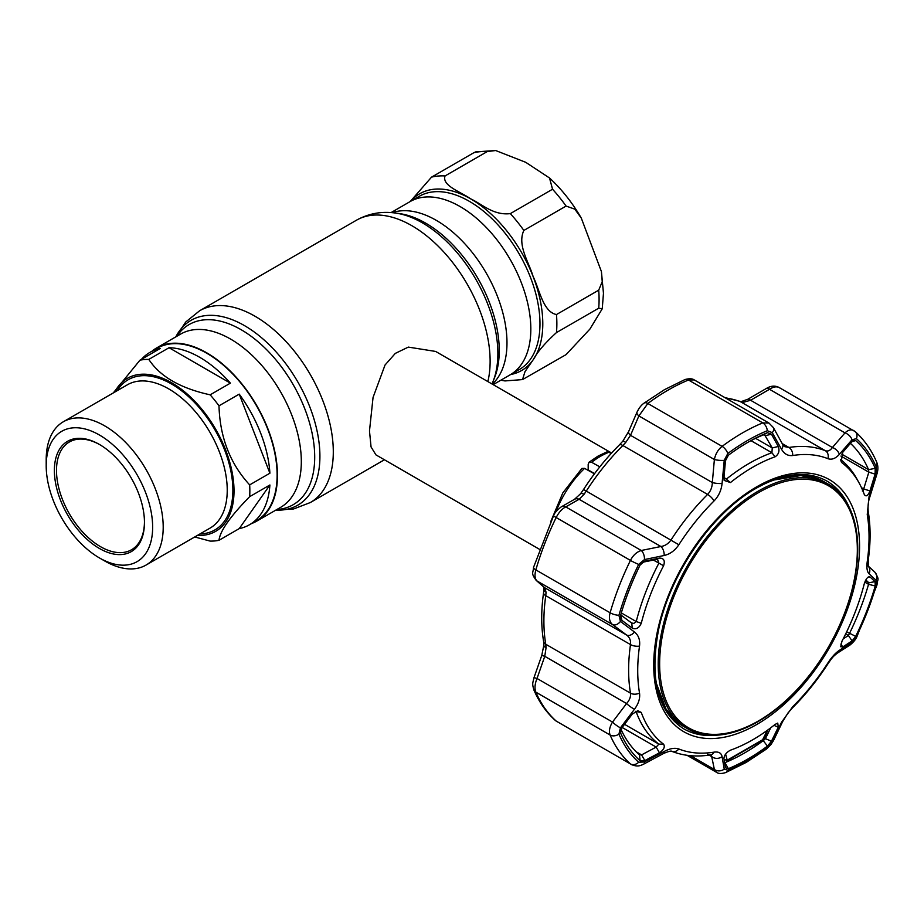 <?xml version="1.0" encoding="UTF-8"?>
<svg xmlns="http://www.w3.org/2000/svg" width="924" height="924" viewBox="0 0 924 924"><rect width="100%" height="100%" fill="white"/><g stroke="black" fill="none" stroke-linecap="round" stroke-linejoin="round"><path stroke-width="1.39" d="M460.094 206.56A100.023 57.75 60 0 1 525.444 294.71A100.023 57.75 60 0 1 510.106 374.855A100.023 57.75 -120 0 0 530.826 329.071A100.023 57.75 -120 0 0 487.167 228.401A100.023 57.75 -120 0 0 410.083 201.605A100.023 57.75 60 0 1 460.094 206.56M251.524 523.573A100.023 57.75 -120 0 0 256.757 521.124A100.023 57.75 -120 0 0 272.083 440.979A100.023 57.75 -120 0 0 206.745 352.829A100.023 57.75 -120 0 0 156.733 347.874A100.023 57.75 -120 0 0 151.998 351.189M611.619 453.026L435.654 351.443L408.316 347.101L395.322 353.384L385.031 365.026L373.053 397.436L369.484 430.954L371.055 446.939L375.941 454.874L539.397 549.249M566.077 354.62L589.893 329.094L602.24 308.801L598.706 308.2L556.479 332.571C545.125 342.919 537.341 352.009 533.125 359.852L524.994 371.644L522.522 379.591L566.077 354.62M556.479 314.541L598.706 290.171L602.24 281.67L601.42 271.575L581.288 218.076L574.82 209.159L566.077 206.064L523.85 230.446C517.001 245.068 528.99 262.231 533.125 276.553C539.547 289.535 543.012 311.919 556.479 314.541A111.966 64.645 -120 0 1 556.479 332.571M487.283 151.559L445.056 175.941C441.614 185.759 461.238 192.053 470.651 198.845C482.443 204.296 493.301 215.604 510.325 213.617L552.552 189.235L549.514 177.986L525.71 162.301L495.68 150.531L487.283 151.559A111.966 64.645 -120 0 0 473.758 152.772L475.733 151.882L495.68 150.531M410.21 201.536L431.531 177.142L473.758 152.772M522.522 379.591L504.989 380.931L500.843 380.203M113.248 392.954L139.963 360.187L160.187 348.51A99.526 57.461 -120 0 0 149.942 352.379L156.976 348.313A99.526 57.461 60 0 1 233.68 374.971A99.526 57.461 60 0 1 277.119 475.132A99.526 57.461 60 0 1 256.502 520.697L249.468 524.763A99.526 57.461 -120 0 0 269.9 484.984L249.665 496.662C230.238 516.493 220.016 531.046 218.988 540.309L239.224 528.62A99.526 57.461 -120 0 0 249.468 524.763M249.665 484.881L269.9 473.204A99.526 57.461 -120 0 0 239.224 394.132L218.988 405.821C219.947 437.422 230.18 463.767 249.665 484.881A99.526 57.461 60 0 1 249.85 490.875A99.526 57.461 60 0 1 249.665 496.662M218.988 540.309A99.526 57.461 60 0 1 210.152 541.094L194.733 536.971M114.715 392.111A88.334 50.993 60 0 1 184.8 391.984A88.334 50.993 60 0 1 234.015 490.875A88.334 50.993 60 0 1 197.447 535.4M163.202 527.188A82.733 47.759 60 0 1 146.061 565.061A82.733 47.759 60 0 1 104.701 560.972L99.422 557.923A75.26 43.451 60 0 1 46.2 465.742L46.2 459.644A82.733 47.759 60 0 1 63.329 421.771A82.733 47.759 60 0 1 127.085 443.936A82.733 47.759 60 0 1 163.202 527.188M46.2 465.742A75.26 43.451 60 0 1 99.422 435.008A75.26 43.451 60 0 1 152.645 527.188A75.26 43.451 60 0 1 99.422 557.923M54.377 470.466A63.698 36.775 60 0 1 99.422 444.456A63.698 36.775 60 0 1 144.456 522.476A63.698 36.775 60 0 1 99.422 548.475A63.698 36.775 60 0 1 54.377 470.466M144.456 521.852A62.208 35.909 60 0 1 131.578 549.722A62.208 35.909 60 0 1 83.645 533.067A62.208 35.909 60 0 1 56.491 470.466A62.208 35.909 60 0 1 69.369 441.984A62.208 35.909 60 0 1 99.954 444.767M149.942 352.379A99.526 57.461 -120 0 0 141.476 359.321M230.388 383.137A99.526 57.461 -120 0 0 169.034 347.724L148.799 359.401C160.014 376.53 180.457 388.334 210.152 394.825L230.388 383.137L169.034 347.724M269.9 473.204L239.224 394.132M239.224 528.62L269.9 484.984M210.152 394.825A99.526 57.461 60 0 1 218.988 405.821M139.963 360.187A99.526 57.461 60 0 1 148.799 359.401M594.571 473.631L588.184 469.889L588.184 464.426L589.038 462.219L591.637 462.289L599.803 466.839M550.739 521.633L562.808 492.919L581.901 468.433L584.603 468.376L594.421 473.827M589.038 462.219L598.013 456.121L607.08 451.813L611.353 453.314M612.866 451.674L614.783 449.63M869.958 490.91C867.948 495.853 866.065 497.054 864.298 494.525A166.898 96.362 120 0 0 859.066 482.894A166.898 96.362 120 0 0 841.972 462.762L841.21 461.827L842.78 452.252L852.113 441.406L853.522 440.274L855.67 440.54A193.925 111.966 -60 0 1 875.224 468.353L875.097 474.116L869.958 490.91L863.697 488.946L868.837 472.176L868.56 469.635A189.097 109.182 120 0 0 850.438 443.358M842.78 646.95L840.701 646.731L841.972 641.221A166.898 96.362 120 0 0 864.298 583.679C866.065 578.609 867.948 576.345 869.958 576.899L875.097 581.658L875.224 585.966A193.925 111.966 -60 0 1 855.67 636.359L852.113 640.898L842.78 646.95L840.828 644.074M868.953 576.692L869.958 576.899L867.913 577.269M752.783 739.754A166.898 96.362 120 0 0 775.109 724.404L777.742 723.099L778.297 727.176L771.459 741.233L767.451 746.095A193.925 111.966 -60 0 1 747.909 759.008A193.925 111.966 -60 0 1 728.355 768.676L725.479 767.775L723.931 758.546C724.231 755.139 726.403 752.355 730.457 750.184A166.898 96.362 120 0 0 752.783 739.754M687.04 755.301L716.412 772.256L714.379 769.473A7.461 6.318 -9.1 0 0 724.231 769.103L727.789 770.2A195.923 113.121 120 0 0 747.539 760.429A195.923 113.121 120 0 0 767.301 747.389L772.245 741.383L781.473 722.349L792.7 706.745A163.583 94.444 120 0 0 827.927 662.912C831.773 657.022 835.596 652.829 839.373 650.323L852.009 642.134L856.421 636.521A195.923 113.121 120 0 0 876.171 585.608L876.021 580.26L869.068 573.792C867.047 571.737 866.435 567.671 867.243 561.584A163.583 94.444 120 0 0 867.243 514.599L869.068 496.581L876.021 473.897L876.171 466.782A195.923 113.121 120 0 0 856.421 438.681L852.009 439.743L839.373 454.331C835.573 458.57 831.75 460.013 827.927 458.674A163.583 94.444 120 0 0 792.7 455.52C787.999 456.098 784.257 453.973 781.473 449.168L772.245 432.617L767.301 430.711A195.923 113.121 120 0 0 747.539 440.482A195.923 113.121 120 0 0 727.789 453.522L724.231 460.337A7.461 1.582 -175.1 0 1 714.379 459.517C715.476 453.973 718.052 449.584 722.106 446.361A201.548 116.366 -60 0 1 762.75 422.892L768.964 423.053L694.236 379.903L688.484 380.018A7.461 4.886 -112.3 0 0 684.892 379.579L684.892 379.579C689.142 378.401 692.261 378.517 694.236 379.903M747.909 442.33A193.925 111.966 -60 0 1 751.073 440.54A193.925 111.966 -60 0 1 767.451 432.663L771.459 434.199L778.297 446.488C779.798 450.935 778.736 454.365 775.109 456.791A166.898 96.362 120 0 0 752.783 467.209A166.898 96.362 120 0 0 730.457 482.559L724.139 480.411L723.942 477.87L725.479 460.753L728.355 455.232A193.925 111.966 -60 0 1 747.909 442.33M556.987 721.644L555.347 720.466A7.461 6.052 -48.3 0 0 556.167 721.055L630.434 763.929A201.548 116.366 -60 0 1 610.106 735.019C608.731 731.346 609.54 727.026 612.52 722.06L626.576 703.545C629.614 700.138 630.919 696.673 630.491 693.173A169.196 97.69 -60 0 1 630.491 644.582C630.93 640.471 629.625 637.283 626.576 635.007L612.52 624.555C609.54 622.025 608.731 618.098 610.106 612.785A201.548 116.366 -60 0 1 630.434 560.406C633.125 555.232 636.728 551.928 641.256 550.496L660.914 546.511C665.072 545.888 668.479 543.647 671.159 539.766A169.196 97.69 -60 0 1 707.599 494.432C710.637 491.21 712.219 487.248 712.323 482.559L714.379 459.517L638.888 415.927A7.461 3.269 -156.5 0 1 637.006 412.173L637.006 412.173C639.004 407.969 641.383 404.955 644.144 403.095L644.144 403.095A7.461 3.65 -126.6 0 1 647.84 403.488L638.888 415.927L630.514 435.32A7.461 3.246 -156.8 0 1 628.609 431.612L637.006 412.173M724.508 762.3L725.34 762.485A189.097 109.182 120 0 0 744.409 753.048A189.097 109.182 120 0 0 763.478 740.471L765.442 738.669L771.459 741.233M723.908 478.389L726.657 478.886A169.196 97.69 -60 0 1 749.295 463.317A169.196 97.69 -60 0 1 771.921 452.748L772.245 447.955L764.679 434.938M862.346 491.002L863.259 490.979L863.697 488.946L861.48 487.664M620.732 614.876L631.554 622.961L633.818 623.434L636.232 621.552A169.196 97.69 -60 0 1 658.87 563.213L657.749 559.898L656.179 559.517L641.579 562.45M620.963 729.267A189.097 109.182 120 0 0 639.327 754.804L641.579 754.896L644.825 760.579L640.136 760.799A193.925 111.966 -60 0 1 620.593 732.975L621.84 727.869L632.27 714.125L637.814 710.683L641.268 712.45A166.898 96.362 120 0 0 663.594 744.213C665.234 746.892 663.848 749.757 659.447 752.794L644.825 760.579M852.113 640.898L848.371 635.504L849.491 633.46A189.097 109.182 120 0 0 868.56 584.314L868.837 582.744L875.097 581.658M865.384 580.757L868.837 582.744L865.8 579.972M843.208 638.854L848.371 635.504L845.656 633.933M846.673 631.831L855.67 636.359M636.116 751.743L641.579 754.896L656.179 747.089L658.87 744.132A169.196 97.69 -60 0 1 636.232 711.93L635.677 711.318M622.152 727.454L656.179 747.089L659.447 752.794M640.136 760.799L639.477 754.908M621.113 615.211L621.84 620.327L620.351 617.267L620.593 615.361A193.925 111.966 -60 0 1 640.136 564.968L644.825 561.087L642.781 561.942M631.75 623.088L632.27 628.147L621.84 620.327M643.843 561.388L659.447 558.096C663.859 558.119 665.234 560.672 663.594 565.754A166.898 96.362 120 0 0 641.268 623.284C639.061 628.112 636.07 629.729 632.27 628.147M659.447 558.096L656.179 559.517M780.156 388.207C777.477 386.105 773.919 386.463 769.496 389.281A7.461 2.714 -120 0 0 766.666 388.288L766.666 388.288C771.09 385.678 775.305 385.447 779.325 387.606L855.243 431.67A7.461 6.052 131.7 0 1 856.421 438.681M875.097 474.116L868.837 472.176L840.909 456.052M840.597 459.482A169.196 97.69 -60 0 1 857.045 479.221L859.066 482.894M852.009 439.743A7.461 4.343 -139.6 0 0 844.986 432.871L769.496 389.281L750.588 400.265A7.461 2.749 -120.3 0 0 747.735 399.295L766.666 388.288M781.473 449.168A7.461 4.516 -28.7 0 0 782.582 444.271L784.626 446.615L788.934 447.482A169.196 97.69 -60 0 1 825.375 450.727C827.927 451.593 830.272 450.508 832.409 447.505L750.588 400.265L743.381 402.287A7.461 5.394 -91.5 0 0 741.06 401.64L724.763 397.528M743.381 402.287L740.644 401.813A7.461 6.075 -68.4 0 0 739.985 401.49M778.297 446.488L772.245 447.955L755.589 438.334M771.459 434.199L765.442 435.654L763.478 434.823A189.097 109.182 120 0 0 749.272 441.545M724.231 460.337L722.083 483.448A7.461 1.629 -174.7 0 1 712.323 482.559L630.514 435.32L625.71 442.469A7.461 0.658 -141.9 0 0 622.949 440.991L619.392 444.918C606.202 458.061 594.259 472.926 583.552 489.501L580.457 493.855L574.509 499.307A7.461 5.625 -119.5 0 1 579.105 499.272L565.754 506.906A7.461 5.66 -120 0 0 561.111 506.964L561.111 506.964A7.461 5.66 -120 0 0 561.076 506.987L574.509 499.307M625.71 442.469L622.868 445.518A7.461 2.587 -134.8 0 0 619.392 444.918M722.083 483.448C721.332 490.332 718.664 496.153 714.067 500.923A7.461 2.587 -134.8 0 0 707.599 494.432L622.868 445.518A169.196 97.69 120 0 0 586.428 490.852L584.083 494.259A7.461 2.472 -140.5 0 0 580.457 493.855M584.083 494.259L579.105 499.272L660.914 546.511A7.461 3.996 -101.6 0 1 664.171 555.486L644.455 559.574A7.461 3.95 -101.3 0 0 641.256 550.496L565.754 506.906C562.023 508.789 558.835 512.335 556.167 517.532A201.548 116.366 120 0 0 535.851 569.9C534.442 575.19 534.834 578.874 537.017 580.965L544.767 587.768L546.061 592.261L545.761 595.657A169.196 97.69 120 0 0 545.761 644.247L546.061 647.759L544.767 656.317L537.017 678.47C534.834 683.887 534.442 688.438 535.851 692.145A201.548 116.366 120 0 0 556.167 721.055L630.434 763.929A7.461 6.052 131.7 0 0 638.669 762.242L644.455 761.977L664.171 751.466C670.039 748.417 674.924 747.597 678.84 748.994A163.583 94.444 120 0 0 714.067 752.136C718.676 751.512 721.344 753.014 722.083 756.641L724.231 769.103M536.128 580.318L536.128 580.318A7.461 6.722 -48.6 0 0 537.017 580.965L612.52 624.555A7.461 5.001 126.6 0 0 620.443 621.448L634.476 632.016A7.461 5.047 126.6 0 1 626.576 635.007L544.767 587.768A7.461 6.699 -48.8 0 1 543.889 587.133L536.128 580.318C530.746 572.649 533.113 573.816 533.575 567.267L533.575 567.267A7.461 2.402 16.1 0 0 535.851 569.9L610.106 612.785A7.461 2.402 -163.9 0 0 618.918 615.303L620.443 621.448M533.876 689.962A7.461 5.602 -23.4 0 0 533.899 690.009C532.085 683.483 532.594 683.829 534.014 677.615L541.776 655.416L543.855 645.125L543.601 641.429C541.094 626.46 541.083 610.221 543.566 592.677L543.855 588.888A7.461 5.013 -2.4 0 0 546.061 592.261M543.855 645.125A7.461 3.534 2 0 0 546.061 647.759M541.776 655.416L544.767 656.317L626.576 703.545A7.461 1.409 -143 0 0 634.476 709.228L620.443 727.823A7.461 1.444 -142.6 0 1 612.52 722.06L537.017 678.47L534.014 677.615M773.931 725.34L778.297 727.176M764.379 738.057L765.442 738.669L770.708 727.823M839.373 454.331A7.461 4.308 -139 0 0 832.409 447.505L844.986 432.871C848.613 429.591 851.755 429.002 854.423 431.081M690.517 755.693L714.379 769.473L711.318 754.816M707.599 754.284A7.461 5.521 -99.1 0 0 710.579 754.885C696.569 757.126 683.656 755.947 671.817 751.339L671.817 751.339C671.286 750.658 668.537 751.374 663.548 753.487L643.843 764.056A7.461 2.483 -118 0 0 644.455 761.977M663.548 753.487A7.461 2.529 -118.4 0 0 664.171 751.466M709.066 755.116L712.323 756.987A7.461 6.295 -9.7 0 0 722.083 756.641M855.243 431.67C864.263 439.755 871.413 449.907 876.691 462.127L876.691 462.127C878.239 465.823 878.274 469.9 876.818 474.347L869.819 496.997C868.306 501.12 867.775 505.925 868.202 511.411L868.202 511.411C870.708 526.368 870.72 542.619 868.237 560.152L868.283 566.32L867.717 565.627L874.716 572.002C880.052 580.688 877.43 578.112 877.015 584.869L856.987 636.509C855.774 639.431 853.429 642.284 849.965 645.056L837.317 653.164C833.379 656.352 832.663 656.906 828.251 663.34C817.544 679.914 805.601 694.767 792.399 707.923L788.033 712.901L782.778 721.332L773.607 740.343A7.461 3.442 -154 0 1 772.245 741.383M782.778 721.332A7.461 3.407 -154.5 0 1 781.473 722.349M837.317 653.164A7.461 5.775 -122.4 0 0 839.373 650.323M849.965 645.056A7.461 5.81 -123 0 0 852.009 642.134M874.716 572.002A7.461 6.861 132.4 0 1 876.021 580.26M868.214 566.135A7.461 6.826 132.2 0 1 869.068 573.792M869.819 496.997L869.068 496.581M876.818 474.347L876.021 473.897M782.582 444.271L773.423 427.662L768.964 423.053M772.245 432.617A7.461 4.47 -29 0 0 773.423 427.662M714.067 500.923A163.583 94.444 120 0 0 678.84 544.744C674.901 550.588 670.016 554.157 664.171 555.486M644.455 559.574L638.669 564.391A7.461 0.716 -153.9 0 1 630.434 560.406L556.167 517.532A7.461 0.716 26.1 0 1 553.615 515.627C554.227 513.351 556.722 510.464 561.111 506.964M634.476 632.016C638.565 635.262 640.251 639.951 639.524 646.084A7.461 3.488 -171.9 0 1 630.491 644.582L545.761 595.657A7.461 3.488 8.1 0 1 543.566 592.677M639.524 646.084A163.583 94.444 120 0 0 639.524 693.058C640.24 698.29 638.553 703.684 634.476 709.228M620.443 727.823L618.918 734.141A7.461 5.602 156.6 0 1 610.106 735.019L535.851 692.145A7.461 5.602 -23.4 0 1 533.899 690.009L533.899 690.009C539.177 702.228 546.338 712.381 555.347 720.466M725.606 754.111L726.934 759.239A2.483 2.056 165.6 0 1 724.15 759.805M726.934 759.239L728.204 759.62A2.483 1.605 66.6 0 1 727.5 760.533A2.483 1.605 66.6 0 1 726.345 760.417L727.95 759.713M728.204 759.62L762.6 739.754L767.37 730.283M767.89 729.914L764.714 737.375A2.483 1.04 -156.9 0 1 764.194 737.722M659.644 663.848A139.79 80.711 120 0 0 758.489 720.916A139.79 80.711 120 0 0 857.333 549.711A139.79 80.711 120 0 0 758.489 492.642A139.79 80.711 120 0 0 659.644 663.848M857.726 548.879A141.083 81.451 -60 0 1 796.141 690.863A141.083 81.451 -60 0 1 687.421 728.655A141.083 81.451 -60 0 1 658.211 664.067A141.083 81.451 -60 0 1 719.784 522.095A141.083 81.451 -60 0 1 828.505 484.292A141.083 81.451 -60 0 1 857.726 548.879M176.842 336.267A104.019 60.06 60 0 1 241.141 329.706A104.019 60.06 60 0 1 312.347 434.442A104.019 60.06 60 0 1 276.865 509.517M175.826 336.856A106.722 61.619 60 0 1 244.444 325.594A106.722 61.619 60 0 1 318.179 436.752A106.722 61.619 60 0 1 275.849 510.106M175.756 336.902L185.736 322.002L199.642 310.753A110.718 63.929 60 0 1 255.001 316.239A110.718 63.929 60 0 1 327.339 413.802A110.718 63.929 60 0 1 310.36 502.529L384.43 459.771M199.642 310.753L356.479 220.201A110.718 63.929 60 0 1 411.838 225.687A110.718 63.929 60 0 1 487.86 381.577M492.896 381.797L494.409 378.066A104.019 60.06 60 0 0 425.698 223.158A104.019 60.06 60 0 0 399.457 213.594L395.472 213.051A106.722 61.619 60 0 1 422.395 222.857A106.722 61.619 60 0 1 492.896 381.797L491.972 383.945M392.169 212.682A100.023 57.75 60 0 1 436.255 220.328A100.023 57.75 60 0 1 499.711 302.552A100.023 57.75 60 0 1 492.319 384.153M156.733 347.874L180.573 334.118A100.023 57.75 60 0 1 230.584 339.073A100.023 57.75 60 0 1 295.934 427.211A100.023 57.75 60 0 1 280.596 507.368L256.757 521.124M510.637 374.555A102.01 58.893 -120 0 0 533.125 359.852A102.01 58.893 -120 0 0 542.792 323.781A102.01 58.893 -120 0 0 533.125 276.553A102.01 58.893 -120 0 0 470.651 198.845A102.01 58.893 -120 0 0 410.614 201.305M493.162 384.638L519.253 369.577A100.023 57.75 -120 0 0 539.974 323.781A100.023 57.75 -120 0 0 496.315 223.123A100.023 57.75 -120 0 0 419.23 196.327L391.06 212.589M598.706 308.2A111.966 64.645 -120 0 0 599.087 299.411A111.966 64.645 -120 0 0 598.706 290.171M445.056 175.941A111.966 64.645 -120 0 0 431.531 177.142M566.077 206.064A111.966 64.645 -120 0 0 552.552 189.235M523.85 230.446A111.966 64.645 -120 0 0 510.325 213.617M146.061 565.061L210.106 528.089A82.733 47.759 -120 0 0 227.235 490.217A82.733 47.759 -120 0 0 191.129 406.964A82.733 47.759 -120 0 0 127.373 384.8L63.329 421.771M117.209 390.667A86.706 50.058 60 0 1 186.163 394.49A86.706 50.058 60 0 1 232.871 490.217A86.706 50.058 60 0 1 199.93 533.968M609.228 452.136A72.499 41.857 120 0 0 600.438 456.341A72.499 41.857 120 0 0 591.637 462.289M584.603 468.376A72.499 41.857 120 0 0 555.971 511.734M756.641 486.867A145.553 84.038 -60 0 1 859.563 546.292A145.553 84.038 -60 0 1 756.641 724.555A145.553 84.038 -60 0 1 653.718 665.13A145.553 84.038 -60 0 1 756.641 486.867M848.879 506.56A143.07 82.606 120 0 0 826.807 481.023C807.484 470.385 783.968 472.776 756.271 488.207C711.919 512.947 669.519 574.624 658.373 630.78C649.468 679.383 657.934 712.069 683.737 728.828A143.07 82.606 120 0 0 716.897 735.169M713.132 735.261A143.07 82.606 -60 0 1 683.587 728.736M658.708 694.363A141.083 81.451 120 0 0 683.379 726.31M773.607 740.343L770.939 744.594L766.446 749.041L746.165 762.439L725.698 772.556A7.461 4.886 -112.3 0 0 727.789 770.2M762.774 740.055L767.451 746.095M723.989 477.338L730.457 482.559M767.301 430.711A7.461 4.886 -112.3 0 0 762.75 422.892L688.484 380.018A201.548 116.366 120 0 0 668.168 390.067A201.548 116.366 120 0 0 647.84 403.488L722.106 446.361A7.461 3.65 -126.6 0 1 727.789 453.522M621.309 612.924L636.232 621.552L641.268 623.284M864.795 582.143L868.56 584.314L875.224 585.966M641.268 712.45L635.412 711.457M624.543 724.324L658.87 744.132L663.594 744.213M620.593 732.975L620.454 730.722M663.594 565.754L653.418 560.071M841.625 454.077L868.56 469.635L875.224 468.353M840.782 460.66L841.972 462.762M851.801 441.764L855.67 440.54M827.927 458.674A7.461 6.075 -68.4 0 0 825.375 450.727L740.644 401.813A169.196 97.69 120 0 0 725.617 398.025M775.109 456.791L771.921 452.748L750.969 440.656M767.451 432.663L763.478 434.823M763.848 434.73L765.442 435.654M678.84 544.744L583.552 489.501M543.601 641.429A7.461 5.001 -9.6 0 0 545.761 644.247L630.491 693.173A7.461 5.001 170.4 0 0 639.524 693.058M728.355 768.676L724.52 762.011M782.212 443.589L788.934 447.482A7.461 5.521 -99.1 0 1 792.7 455.52M671.817 751.339A7.461 6.075 -68.4 0 0 678.84 748.994M711.041 754.631L710.579 754.885A7.461 5.521 -99.1 0 0 714.067 752.136M766.446 749.041A7.461 3.65 -126.6 0 0 767.301 747.389M792.399 707.923A7.461 2.587 -134.8 0 0 792.7 706.745M877.015 584.869A7.461 2.402 -163.9 0 1 876.171 585.608M868.237 560.152A7.461 3.488 -171.9 0 1 867.243 561.584M868.202 511.411A7.461 5.001 170.4 0 1 867.243 514.599M876.691 462.127A7.461 5.602 156.6 0 1 876.171 466.782M638.669 564.391A195.923 113.121 120 0 0 618.918 615.303M618.918 734.141A195.923 113.121 120 0 0 638.669 762.242M824.451 481.958A141.083 81.451 120 0 0 784.441 476.576M826.657 480.93A143.07 82.606 -60 0 1 847.077 503.257M762.6 739.754A2.483 1.247 54.2 0 1 762.288 740.447L727.5 760.533M654.977 672.857A141.083 81.451 120 0 0 683.725 726.518L665.996 709.112L656.075 682.582M772.938 480.18L800.865 475.514L824.809 482.166A141.083 81.451 120 0 0 763.963 484.107M275.779 510.14L293.67 508.939L310.36 502.529M356.479 220.201C368.607 213.479 381.6 211.099 395.472 213.051M601.42 271.575L603.464 293.312L602.24 308.801M549.514 177.986C561.746 189.305 572.337 202.668 581.277 218.076M684.892 379.579L664.425 389.697L644.144 403.095M747.735 399.295L741.06 401.64M628.609 431.612L622.949 440.991M533.575 567.267L553.615 515.627M543.855 588.888L543.474 586.648M643.843 764.056C639.235 766.319 636.936 766.701 631.277 764.529M725.698 772.556C721.425 773.873 718.329 773.781 716.412 772.256M764.714 737.375L762.288 740.447M687.421 728.655L683.725 726.518M828.505 484.292L824.809 482.166"/></g></svg>
